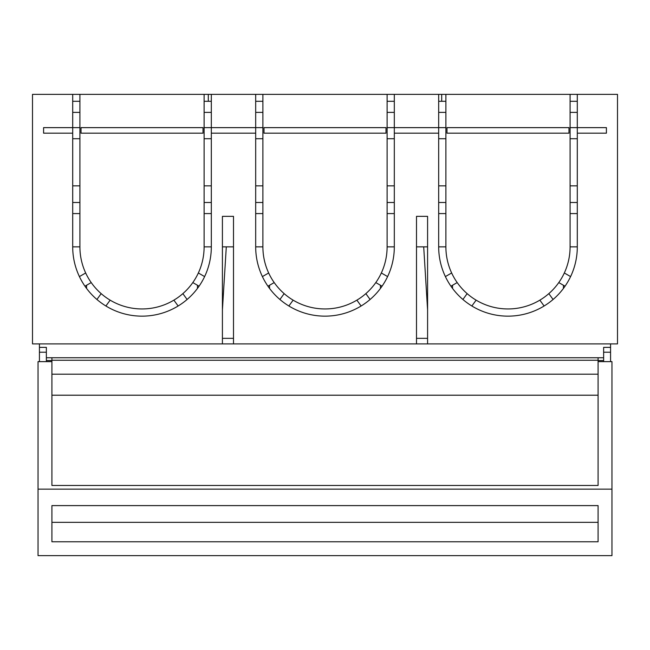 <?xml version="1.0" encoding="UTF-8"?>
<svg xmlns="http://www.w3.org/2000/svg" width="650" height="650" viewBox="0 0 650 650"><rect width="100%" height="100%" fill="white"/><g stroke="black" fill="none" stroke-linecap="round" stroke-linejoin="round"><path stroke-width="0.97" d="M255.686 94.364L255.686 246.854A69.314 69.314 0 0 0 390.13 270.554A69.314 69.314 0 0 0 394.314 246.854L387.108 246.854L387.108 94.364L79.909 94.364L79.909 246.854L72.703 246.854A69.314 69.314 0 0 0 207.147 270.554A69.314 69.314 0 0 0 211.323 246.854L211.323 127.636L204.116 127.636M222.414 343.891L233.504 343.891L233.504 216.352L222.414 216.352L222.414 343.891L32.5 343.891L32.5 94.364L79.909 94.364M427.586 343.891L427.586 216.352L416.496 216.352L416.496 343.891L617.5 343.891L617.5 94.364L441.699 94.364L441.699 101.294M387.108 94.364L441.699 94.364M208.301 94.364L208.301 101.294M255.686 185.851L262.892 185.851M394.314 185.851L387.108 185.851M438.677 185.851L445.884 185.851M577.298 185.851L570.091 185.851M72.703 185.851L79.909 185.851M211.323 185.851L204.116 185.851M446.989 133.177L568.977 133.177L568.977 127.636L446.989 127.636L446.989 133.177M394.314 94.364L394.314 133.177L438.677 133.177L438.677 246.854A69.314 69.314 0 0 0 573.121 270.554A69.314 69.314 0 0 0 577.298 246.854L570.091 246.854L570.091 94.364M570.091 246.854A62.108 62.108 0 0 1 507.983 308.953A62.108 62.108 0 0 1 445.884 246.854L438.677 246.854M445.884 94.364L445.884 246.854M222.414 338.341L233.504 338.341M416.496 338.341L427.586 338.341M72.703 94.364L72.703 246.854M394.314 133.177L394.314 246.854M577.298 94.364L577.298 246.854M416.496 343.891L233.504 343.891M72.703 133.177L43.591 133.177L43.591 127.636L79.909 127.636M79.909 101.294L72.703 101.294L72.703 112.385L79.909 112.385M72.703 138.718L79.909 138.718M211.323 246.854L204.116 246.854L204.116 94.364M204.116 138.718L211.323 138.718M204.116 101.294L211.323 101.294L211.323 112.385L204.116 112.385M211.323 94.364L211.323 127.636L262.892 127.636M204.116 213.582L211.323 213.582M211.323 202.491L204.116 202.491M262.892 101.294L255.686 101.294L255.686 112.385L262.892 112.385M262.892 94.364L262.892 246.854L255.686 246.854M255.686 138.718L262.892 138.718M387.108 138.718L394.314 138.718M438.677 94.364L438.677 127.636L387.108 127.636M387.108 101.294L394.314 101.294L394.314 112.385L387.108 112.385M445.884 101.294L438.677 101.294L438.677 112.385L445.884 112.385M438.677 133.177L438.677 127.636L445.884 127.636M438.677 213.582L445.884 213.582M438.677 138.718L445.884 138.718M476.117 300.154L471.859 306.004M445.38 276.591L451.644 272.976M457.186 282.579L450.921 286.195M462.889 299.488L467.139 293.637M544.107 306.004L539.858 300.154M548.827 293.637L553.085 299.488M565.045 286.195L558.781 282.579M564.33 272.976L570.594 276.591M570.091 101.294L577.298 101.294L577.298 112.385L570.091 112.385M570.091 138.718L577.298 138.718M577.298 133.177L606.409 133.177L606.409 127.636L570.091 127.636M577.298 202.491L570.091 202.491M570.091 213.582L577.298 213.582M603.639 352.219L610.569 352.219L610.569 343.891M39.431 343.891L39.431 352.219L46.361 352.219M39.431 347.368L46.361 347.368L46.361 360.523L51.911 360.523M598.089 360.523L603.639 360.523L603.639 347.368L610.569 347.368M46.361 357.752L603.639 357.752M603.639 361.636L603.639 360.523M427.586 309.928L423.702 246.854L416.496 246.854M427.586 246.854L423.702 246.854M222.414 246.854L233.504 246.854M226.297 246.854L222.414 309.928M46.361 360.523L46.361 361.636M445.884 202.491L438.677 202.491M262.397 276.591L268.661 272.976M387.108 246.854A62.108 62.108 0 0 1 325 308.953A62.108 62.108 0 0 1 262.892 246.854M293.126 300.154L288.876 306.004M279.906 299.488L284.156 293.637M274.202 282.579L267.938 286.195M264.006 133.177L264.006 127.636L385.994 127.636L385.994 133.177L264.006 133.177M381.339 272.976L387.603 276.591M382.062 286.195L375.798 282.579M365.844 293.637L370.094 299.488M361.124 306.004L356.874 300.154M387.108 213.582L394.314 213.582M394.314 202.491L387.108 202.491M255.686 213.582L262.892 213.582M262.892 202.491L255.686 202.491M255.686 133.177L211.323 133.177M79.406 276.591L85.67 272.976M204.116 246.854A62.108 62.108 0 0 1 142.017 308.953A62.108 62.108 0 0 1 79.909 246.854M110.142 300.154L105.893 306.004M96.915 299.488L101.172 293.637M91.219 282.579L84.955 286.195M203.011 133.177L81.022 133.177L81.022 127.636L203.011 127.636L203.011 133.177M198.356 272.976L204.62 276.591M199.079 286.195L192.814 282.579M182.861 293.637L187.111 299.488M178.141 306.004L173.883 300.154M72.703 213.582L79.909 213.582M79.909 202.491L72.703 202.491M610.569 352.219L610.569 361.636M39.431 352.219L39.431 361.636M86.564 288.438L86.564 285.269M197.462 285.269L197.462 288.438M51.911 361.636L38.041 361.636L38.041 555.636L51.911 555.636M598.089 361.636L611.959 361.636L611.959 555.636L38.041 555.636M51.911 485.469L598.089 485.469L598.089 395.208L51.911 395.208L51.911 485.469L51.911 360.246L598.089 360.246L598.089 374.189L51.911 374.189M598.089 374.189L598.089 485.469M51.911 522.34L51.911 541.775L598.089 541.775L598.089 505.602L51.911 505.602L51.911 522.34L598.089 522.34M51.911 357.752L51.911 360.246M598.089 357.752L598.089 360.246M269.547 288.438L269.547 285.269M380.453 285.269L380.453 288.438M452.538 288.438L452.538 285.269M563.436 285.269L563.436 288.438M611.959 489.141L38.041 489.141M598.089 555.636L611.959 555.636"/></g></svg>
